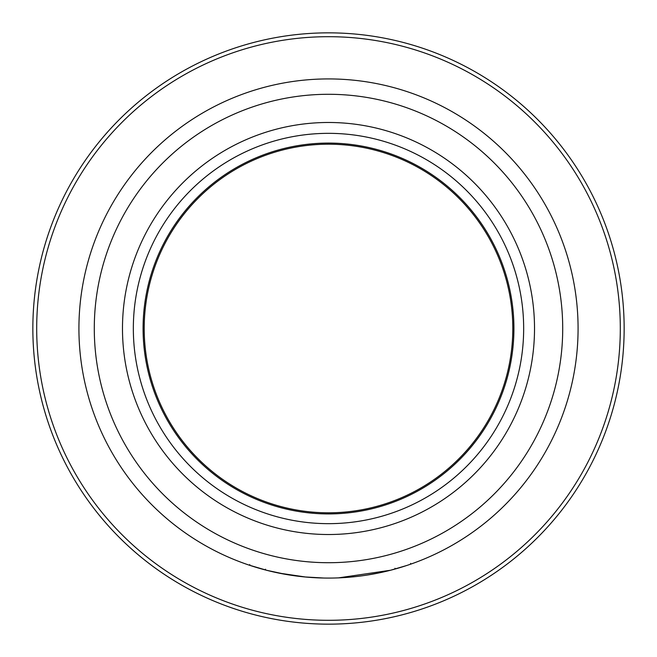 <?xml version="1.0" encoding="UTF-8"?>
<svg xmlns="http://www.w3.org/2000/svg" width="657" height="657" viewBox="0 0 657 657"><rect width="100%" height="100%" fill="white"/><g stroke="black" fill="none" stroke-linecap="round" stroke-linejoin="round"><path stroke-width="0.99" d="M328.5 32.85A295.65 295.65 0 0 1 624.15 328.5A295.65 295.65 0 0 1 328.5 624.15A295.65 295.65 0 0 1 32.85 328.5A295.65 295.65 0 0 1 328.5 32.85M328.5 36.693A291.807 291.807 0 0 1 620.307 328.5A291.807 291.807 0 0 1 328.5 620.307A291.807 291.807 0 0 1 36.693 328.5A291.807 291.807 0 0 1 328.5 36.693M366.885 575.105L378.079 573.101M381.093 572.469L384.567 571.697M385.684 571.434L388.714 570.703M393.658 569.422L395.087 569.028M394.923 569.077L398.035 568.19M362.664 575.729L357.564 576.378M355.108 576.649L345.467 577.495M331.391 578.061L328.5 578.078A249.578 249.578 0 0 1 78.922 328.5A249.578 249.578 0 0 1 328.5 78.922A249.578 249.578 0 0 1 578.078 328.5A249.578 249.578 0 0 1 328.5 578.078A249.578 249.578 0 0 0 578.078 328.5A249.578 249.578 0 0 0 328.5 78.922M345.779 577.478L348.415 577.281M349.885 577.158L355.552 576.608M357.129 576.427L360.709 575.984M363.633 575.589L369.259 574.727M373.915 573.906L374.687 573.766M377.397 573.241L381.076 572.477M385.585 571.459L389.839 570.416M401.386 567.196L404.236 566.309M406.609 565.537L390.545 570.243L338.511 577.873M328.5 144.195A184.305 184.305 0 0 1 512.805 328.5A184.305 184.305 0 0 1 328.5 512.805A184.305 184.305 0 0 1 144.195 328.5A184.305 184.305 0 0 1 328.5 144.195A184.305 184.305 0 0 1 512.805 328.5A184.305 184.305 0 0 1 328.5 512.805A184.305 184.305 0 0 1 144.195 328.5A184.305 184.305 0 0 1 328.5 144.195M267.342 570.465L249.553 565.258L249.8 564.535M265.387 569.964L273.468 571.935M274.051 572.058L283.742 574.029M284.571 574.177L291.7 575.343M304.7 576.936L313.874 577.643M304.725 576.936L323.712 578.029M314.777 577.7L306.959 577.142M288.998 574.924L282.953 573.881M281.467 573.602L276.244 572.543M265.494 569.2L265.297 569.939L266.397 570.227M266.586 570.276L286.321 574.481M278.667 573.052L305.694 577.027M288.004 574.768L290.829 575.212M328.5 94.288A234.212 234.212 0 0 1 562.712 328.5A234.212 234.212 0 0 1 328.5 562.712A234.212 234.212 0 0 1 94.288 328.5A234.212 234.212 0 0 1 328.5 94.288M328.5 133.338A195.162 195.162 0 0 1 523.662 328.5A195.162 195.162 0 0 1 328.5 523.662A195.162 195.162 0 0 1 133.338 328.5A195.162 195.162 0 0 1 328.5 133.338M328.5 122.481A206.019 206.019 0 0 1 534.519 328.5A206.019 206.019 0 0 1 328.5 534.519A206.019 206.019 0 0 1 122.481 328.5A206.019 206.019 0 0 1 328.5 122.481M328.5 513.922A185.422 185.422 0 0 1 143.078 328.5A185.422 185.422 0 0 1 328.5 143.078A185.422 185.422 0 0 1 513.922 328.5A185.422 185.422 0 0 1 328.5 513.922M410.6 563.378L410.847 564.1M394.972 568.264L395.177 569.003"/></g></svg>
